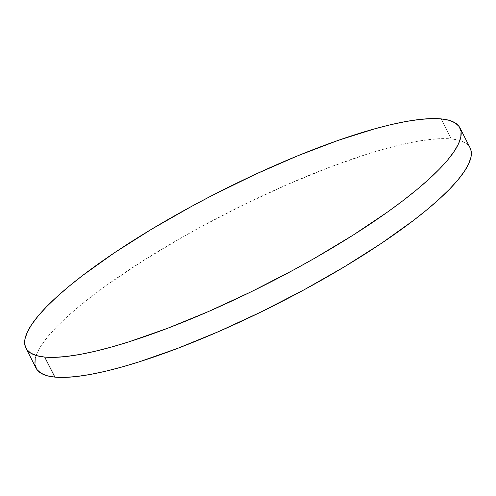 <?xml version="1.0" encoding="UTF-8"?>
<svg xmlns="http://www.w3.org/2000/svg" width="496" height="496" viewBox="0 0 496 496"><rect width="100%" height="100%" fill="white"/><g stroke="black" fill="none" stroke-linecap="round" stroke-linejoin="round"><path stroke-width="0.37" stroke-dasharray="2.48 1.86" d="M470.109 147.913A243.356 51.844 -26.9 0 0 451.292 138.917L441.124 118.885L451.292 138.917A243.356 51.844 -26.9 0 0 194.866 230.187A243.356 51.844 -26.9 0 0 36.059 368.119M35.166 358.955L37.473 352.21L41.85 344.565L48.261 336.083L56.649 326.845L66.923 316.95L78.994 306.491L92.74 295.56L108.029 284.264L142.643 261.032L181.499 237.683L202.058 226.25L244.441 204.402L287.159 184.617L328.569 167.648L367.077 154.157L384.778 148.881L401.208 144.658L416.206 141.521L429.641 139.512L441.372 138.638L451.292 138.917L459.302 140.343L465.322 142.904L469.303 146.574L470.084 147.87"/><path stroke-width="0.74" d="M44.708 357.083A243.356 51.844 153.1 0 1 25.891 348.087A243.356 51.844 153.1 0 1 184.698 210.149A243.356 51.844 153.1 0 1 441.124 118.885A243.356 51.844 153.1 0 1 459.941 127.881A243.356 51.844 153.1 0 1 301.134 265.813A243.356 51.844 153.1 0 1 44.708 357.083L54.876 377.115L44.708 357.083L36.698 355.657L30.678 353.096L26.697 349.426L24.8 344.683L25.005 338.917L27.305 332.177L31.682 324.527L38.099 316.045L46.481 306.813L56.761 296.918L68.832 286.452L82.578 275.522L114.551 252.687L151.466 229.282L191.89 206.212L212.939 195.083L255.7 174.164L297.966 155.701L338.117 140.399L374.61 128.848L391.04 124.62L406.044 121.489L419.473 119.474L431.21 118.606L441.124 118.885L449.134 120.311L455.161 122.872L459.141 126.536L461.038 131.279L460.834 137.045L458.527 143.79L454.15 151.435L447.739 159.917L439.351 169.155L429.077 179.05L417.006 189.509L403.26 200.44L387.971 211.736L353.357 234.968L314.501 258.317L293.942 269.75L251.559 291.598L208.841 311.383L167.431 328.352L128.923 341.843L111.222 347.119L94.792 351.342L79.794 354.479L66.359 356.488L54.628 357.362L44.708 357.083M25.891 348.087L36.059 368.119A243.356 51.844 -26.9 0 0 54.876 377.115A243.356 51.844 -26.9 0 0 311.302 285.851A243.356 51.844 -26.9 0 0 470.109 147.913L459.941 127.881M470.084 147.87L471.2 151.317L470.995 157.083L468.695 163.823L464.318 171.473L457.901 179.955L449.519 189.187L439.239 199.082L427.168 209.548L413.422 220.478L381.449 243.313L344.534 266.718L304.11 289.788L261.721 311.631L219.003 331.421L177.593 348.384L139.085 361.875L121.39 367.152L104.96 371.38L89.956 374.511L76.527 376.526L64.79 377.394L54.876 377.115L46.866 375.689L40.839 373.128L36.859 369.464L34.962 364.721L35.166 358.955"/></g></svg>
